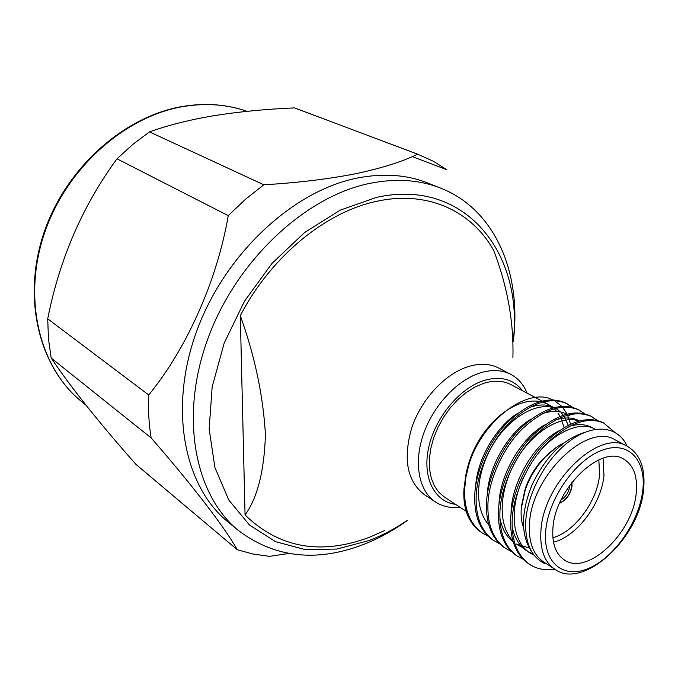 <?xml version="1.0" encoding="UTF-8"?>
<svg xmlns="http://www.w3.org/2000/svg" width="678" height="678" viewBox="0 0 678 678"><rect width="100%" height="100%" fill="white"/><g stroke="black" fill="none" stroke-linecap="round" stroke-linejoin="round"><path stroke-width="1.02" d="M522.526 390.74C513.424 379.087 500.491 375.697 483.728 380.57C459.506 388.24 435.047 417.809 428.657 447.616C422.097 477.456 434.369 501.712 455.497 504.33M459.862 507.186C450.667 508.28 442.548 506.559 435.505 502.008C418.996 491.203 413.444 463.54 423.216 434.793C432.92 406.054 456.811 380.282 480.049 372.942C491.711 369.357 501.966 369.832 510.822 374.366C518.212 378.332 523.645 384.604 527.128 393.189M561.13 499.796C565.85 496.864 568.664 492.499 569.571 486.719L569.622 485.397M559.511 503.33C566.384 500.186 570.571 494.389 572.062 485.94L571.935 482.278M559.621 503.084C566.342 499.813 570.418 494.059 571.842 485.812L571.774 482.49M603.039 458.235L603.988 475.371C601.53 503.61 576.766 536.603 553.494 542.18M523.509 527.484C521.492 522.018 520.738 515.67 521.263 508.441L525.247 489.914C529.349 478.337 535.476 467.956 543.629 458.769C550.078 451.658 556.892 446.336 564.071 442.819M552.884 537.747C574.613 531.891 597.293 501.22 599.547 474.99L598.86 459.837M552.926 528.162C551.9 543.451 555.672 554.028 564.257 559.892C587.165 576.376 632.879 533.103 636.176 493.415C637.854 476.634 633.71 465.184 623.743 459.091C601.293 444.124 554.994 488.363 552.926 528.162M615.302 439.946C587.809 421.843 531.577 475.312 529.51 523.543C528.442 541.875 533.077 554.621 543.417 561.765L554.663 569.113C544.349 561.977 539.773 549.197 540.934 530.747C543.231 482.211 599.776 428.149 627.175 446.234C640.117 453.802 645.592 468.269 643.583 489.643M555.019 569.342C545.265 570.698 536.807 569.037 529.654 564.359L528.179 563.376C515.865 554.511 510.025 539.815 510.661 519.289C511.398 494.245 526.611 460.837 545.697 442.115C567.545 421.741 586.707 415.233 603.2 422.606L614.522 432.081M529.654 564.359C517.339 555.494 511.509 540.79 512.161 520.246C512.907 495.177 528.145 461.735 547.248 442.98C569.105 422.572 588.275 416.055 604.759 423.419M469.329 463.099L465.616 476.515L463.905 489.524C463.421 498.991 464.566 507.356 467.32 514.619C470.6 522.424 475.261 528.332 481.312 532.34L482.685 533.255C470.303 524.365 464.26 509.924 464.566 489.94L465.922 476.948L469.329 463.099C483.533 419.368 527.908 386.969 552.68 399.774M499.517 543.714L492.711 539.891C480.338 531.001 474.337 516.509 474.71 496.406C475.117 471.88 489.838 439.403 508.627 421.343C530.137 401.707 549.205 395.621 565.825 403.088L567.3 403.859M566.554 403.486L571.529 407.046M494.101 540.815C481.736 531.925 475.744 517.424 476.125 497.305C476.549 472.761 491.287 440.242 510.085 422.157C531.611 402.495 550.68 396.393 567.291 403.859L572.359 407.258M511.263 551.451L504.313 547.57C491.957 538.688 486.007 524.128 486.465 503.89C486.982 479.193 501.856 446.412 520.746 428.132C542.366 408.258 561.469 402.037 578.054 409.478L584.699 413.741M505.737 548.519C493.381 539.637 487.44 525.06 487.906 504.805C488.431 480.083 503.339 447.268 522.23 428.962C543.866 409.063 562.977 402.825 579.554 410.258M523.221 559.333L516.136 555.401C503.796 546.527 497.898 531.899 498.44 511.517C499.067 486.643 514.11 453.557 533.103 435.056C554.833 414.936 573.969 408.571 590.504 415.978L597.267 420.352M517.585 556.358C505.246 547.485 499.355 532.849 499.915 512.449C500.55 487.558 515.619 454.43 534.62 435.903C556.367 415.75 575.503 409.376 592.038 416.775M487.99 536.112L482.685 533.255M627.125 446.209C618.539 426.623 594.835 422.911 570.783 440.276C546.612 457.345 526.679 493.609 525.636 523.196C525.331 543.781 531.747 557.274 544.866 563.672M539.925 401.529C533.976 400.478 527.552 401.122 520.67 403.444C511.492 406.647 502.644 412.436 494.135 420.818C478.982 436.657 469.354 455.845 465.261 478.371M554.282 400.554L561.748 406.266M562.511 407.114L567.054 413.987M567.427 414.758L570.512 424.038M564.028 427.471L561.096 418.512M559.986 416.3L557.935 413.021M556.757 411.47L554.18 408.673M551.519 406.453L548.171 404.351L542.307 402.054M541.875 401.003L510.958 384.612C503.084 380.528 493.957 380.112 483.558 383.367L474.829 387.096L466.184 392.537L457.913 399.528L450.277 407.859L443.548 417.275L437.929 427.454L433.606 438.073L430.716 448.777L429.344 459.235L429.53 469.1L431.233 478.066L434.386 485.88L438.869 492.304L444.531 497.169L466.201 511.322M510.822 374.366L498.915 368.154C490.058 363.611 479.812 363.094 468.193 366.612C445.039 373.807 421.309 399.291 411.749 427.784C402.868 458.896 407.054 481.16 424.309 494.584L435.505 502.008M512.907 357.425C513.831 321.957 507.415 286.277 493.66 250.377C471.905 211.273 427.742 190.018 376.621 201.341C325.796 211.841 270.878 256.623 240.309 315.677L245.055 514.992C279.311 548.027 320.779 555.452 369.468 537.264L384.85 530.459M513.271 340.72C523.552 253.564 465.328 177.56 376.705 197.34L340.28 210.121L304.583 232.529L271.912 263.496L244.487 301.202L224.147 343.229L212.172 386.799L209.146 429.089L214.926 467.523L228.783 500.008L249.479 525.018L275.514 541.663L305.253 549.621L337.051 549.044L369.4 540.434C382.18 535.476 394.596 528.942 406.631 520.823M407.147 520.594C393.028 530.688 378.349 538.696 363.12 544.62C316.473 562.409 275.014 557.791 238.732 530.764C194.976 495.533 179.162 417.394 207.722 339.085C236.08 260.784 305.295 196.273 370.002 183.331C396.062 178.161 419.69 179.789 440.87 188.213C495.864 209.892 521.882 274.149 513.288 341.39M440.87 188.213L427.979 183.094C406.834 174.678 383.29 173 357.348 178.051C292.972 190.679 224.384 254.326 196.467 331.771C168.356 409.232 184.331 486.77 228.02 521.958L238.732 530.764M417.623 154.186L294.591 107.904C266.598 109.065 240.046 111.607 214.926 115.531C190.154 119.675 168.339 125.125 149.491 131.879L263.81 184.789C297.591 182.789 328.101 179.128 355.357 173.788C381.638 168.22 402.393 161.686 417.623 154.186L433.327 161.245L446.844 169.737L412.266 156.601M294.591 107.904L418.597 154.542M288.904 553.502L269.471 556.341L253.089 554.053L237.249 549.714C225.308 528.332 194.001 487.118 151.126 437.903C148.88 424.225 148.084 409.91 148.711 394.96C186.518 348.933 217.053 280.845 228.24 215.646L245.555 199.222L263.81 184.789M228.24 215.646L116.997 158.813L132.761 144.439L149.491 131.879M151.126 437.903L51.197 358.052C70.936 387.392 99.2 422.843 135.973 464.396L237.249 549.714M51.197 358.052L48.452 338.822L47.714 318.829L148.711 394.96M116.997 158.813C82.606 205.731 59.503 259.064 47.714 318.829M245.055 514.992C257.521 497.61 264.31 470.778 265.429 434.513C263.174 395.638 254.801 356.026 240.309 315.677M494.135 420.818C479.227 436.098 469.82 454.09 465.905 474.786M534.823 555.502L529.959 552.96C511.966 541.222 508.89 509.373 523.145 478.041M535.578 456.819C552.934 432.505 580.614 420.258 594.97 429.166L591.801 427.487C585.631 424.131 578.046 423.758 569.028 426.377M522.704 547.621L517.933 545.112M512.882 540.934C497.576 524.602 498.805 491.313 515.797 460.862C531.984 432.022 560.943 414.605 578.834 420.962M488.762 524.891C474.1 508.314 475.329 476.168 491.694 446.802C507.314 419.021 535.281 402.062 553.392 407.673M532.73 553.256C520.696 536.527 520.45 513.746 532.001 484.914C545.62 456.625 563.096 439.158 584.419 432.505M533.315 554.096L528.476 551.926M529.959 552.96L526.933 550.985C519.356 545.951 514.416 537.84 512.11 526.645M511.051 514.077C510.771 483.804 533.976 443.615 558.825 430.869M529.052 547.892L516.483 544.095M513.17 541.891C506.296 536.518 501.856 528.501 499.864 517.848M498.991 504.695C499.364 475.354 521.229 437.708 544.917 424.852M555.536 419.936C564.816 417.08 572.647 417.343 579.037 420.716M487.194 495.398C488.185 467.032 508.737 431.911 531.213 419.012M542.264 413.648C551.824 410.537 559.918 410.682 566.537 414.097M475.651 486.194C477.227 458.896 496.482 426.233 517.695 413.351M529.204 407.486C538.959 404.139 547.239 404.147 554.07 407.503M556.418 408.792L560.52 411.995M561.774 413.3L563.249 415.089M564.02 416.165L568.249 425.131M556.494 447.285L542.519 459.345C534.84 467.99 529.069 477.761 525.213 488.669L521.458 506.11M642.727 490.686C646.651 459.904 628.201 440.073 601.683 450.353C575.207 460.159 548.129 499.076 545.688 531.188C542.849 563.452 564.206 579.673 589.614 567.927C615.005 556.63 639.176 521.34 642.727 490.686M81.385 401.41C39.163 367.188 21.696 298.371 43.977 232.715C66.105 167.059 125.523 114.955 184.823 106.099C206.976 102.81 227.715 104.548 247.046 111.328C227.935 104.641 207.4 102.929 185.425 106.2C126.362 115.023 66.766 167.237 44.519 233.037C22.12 298.854 39.527 367.518 81.385 401.41L85.987 405.19M519.034 478.49L520.585 479.422M615.31 439.937L627.175 446.234M543.341 401.783L548.171 404.342M570.062 415.953L568.096 414.919M557.943 409.537L555.596 408.292M554.663 569.113C582.377 590.335 639.185 539.239 643.549 489.957M525.213 488.669L525.247 489.914M542.519 459.345L543.629 458.769"/></g></svg>
